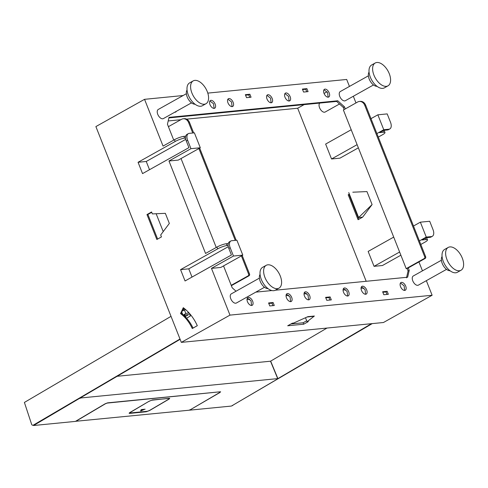<?xml version="1.0" encoding="UTF-8"?>
<svg xmlns="http://www.w3.org/2000/svg" width="488" height="488" viewBox="0 0 488 488"><rect width="100%" height="100%" fill="white"/><g stroke="black" fill="none" stroke-linecap="round" stroke-linejoin="round"><path stroke-width="0.73" d="M378.291 137.104L382.507 134.743A7.198 1.409 158.4 0 0 384.983 132.51A7.198 1.409 158.4 0 0 383.519 132.23L379.542 132.62L383.58 130.357L387.557 129.967A7.198 3.989 60.7 0 0 388.478 129.686L389.808 128.942A7.198 3.989 60.7 0 0 390.504 122.25L387.197 113.899L377.858 114.814L383.763 129.729L388.893 129.222A7.198 3.989 60.7 0 0 389.808 128.942M420.363 222.174L429.702 221.259L433.009 229.61A7.198 3.989 60.7 0 1 432.319 236.302A7.198 3.989 60.7 0 1 431.398 236.582L426.268 237.089L420.363 222.174L413.501 226.023M420.802 244.464L425.011 242.103A7.198 1.409 158.4 0 0 427.494 239.87A7.198 1.409 158.4 0 0 426.03 239.59L422.047 239.98L426.085 237.723L430.068 237.327A7.198 3.989 60.7 0 0 430.989 237.046L432.319 236.302M211.469 268.363L220.808 267.442L242.804 255.12L236.906 240.212L231.776 240.712A7.198 3.989 60.7 0 0 230.855 240.993A7.198 3.989 60.7 0 0 230.165 247.691L233.471 256.041L211.469 268.363L229.982 315.12L432.124 295.252L426.347 280.673M422.462 270.852L418.93 261.94M432.124 295.252L383.464 322.507L181.329 342.375L229.982 315.12M355.978 102.938L353.33 96.252M349.445 86.431L346.681 79.459L207.796 93.11M358.851 219.277L349.115 194.694L349.493 194.48M366.189 281.283L297.674 108.232L304.134 104.615M324.056 93.458L327.082 91.762M400.874 255.2L382.47 265.509L374.052 266.338L368.147 251.424L393.712 237.107M358.369 147.84L339.959 158.149L331.541 158.978L357.106 144.655M362.675 217.129L372.094 204.557L358.619 217.532L362.675 217.129L358.07 219.71L348.194 194.779L349.353 194.132M352.806 192.199L366.958 191.577L352.806 192.199M372.094 204.557L366.958 191.577M384.983 132.51L384.276 130.717A7.198 1.409 158.4 0 0 383.483 130.412M290.921 323.971L303.133 322.769L303.701 324.203L287.7 325.777L292.312 323.196L293.55 323.074L307.897 316.663L314.37 316.029L307.068 321.745L305.488 317.737M303.701 324.203L308.306 321.623L307.068 321.745M427.494 239.87L426.786 238.083A7.198 1.409 158.4 0 0 425.987 237.772M408.084 270.993L407.12 268.559L408.261 267.918L409.225 270.352L408.084 270.993L406.498 277.849M359.357 101.461L360.278 101.37A6.539 5.295 -95.6 0 1 365.671 105.219L364.75 105.31A6.539 5.295 -95.6 0 0 359.357 101.461A6.539 5.295 -95.6 0 0 357.637 102.004L343.381 109.989L406.199 268.644L407.12 268.559M344.162 109.556L343.339 107.464L336.641 101.419L168.903 117.907M343.454 288.603L347.102 291.44L347.615 296.027M304.421 292.44L308.068 295.277L308.581 299.864M286.438 294.209L290.079 297.046L290.592 301.633M247.404 298.046L251.046 300.882L251.558 305.47M361.443 286.834L365.085 289.671L365.603 294.264M400.477 282.997L404.125 285.834L404.637 290.427M209.925 100.955L213.567 103.791L214.079 108.385M227.908 99.192L231.556 102.029L232.068 106.616M266.942 95.355L270.59 98.192L271.102 102.779M284.931 93.586L288.573 96.423L289.091 101.01M323.965 89.749L327.607 92.586L328.125 97.173M325.807 297.863L328.979 297.552L329.961 300.029M272.938 305.634L271.962 303.158L268.784 303.469M382.83 292.257L386.002 291.946L386.984 294.423M249.716 97.356L248.74 94.879L245.562 95.191M306.738 91.75L305.756 89.273L302.584 89.585M399.617 252.015L374.052 266.338M303.133 322.769L306.69 320.781M168.964 160.997L190.96 148.675L200.3 147.76L178.297 160.082L168.964 160.997L205.564 253.449L216.971 247.062A7.198 1.409 -21.6 0 1 226.408 243.719L227.115 245.513A7.198 1.409 158.4 0 0 217.679 248.849L180.566 269.638L185.056 280.972L231.428 254.992L228.829 248.435A7.198 3.989 -119.3 0 1 229.525 241.743L230.855 240.993M190.96 148.675L187.654 140.324A7.198 3.989 60.7 0 1 188.35 133.633A7.198 3.989 60.7 0 1 189.265 133.352L194.395 132.846L200.3 147.76M188.35 133.633L187.02 134.377A7.198 3.989 -119.3 0 0 186.325 141.075L188.923 147.632L142.545 173.606L138.061 162.278L175.168 141.489A7.198 1.409 158.4 0 1 184.604 138.147L185.605 138.049M183.122 95.532L144.546 99.326L163.059 146.089L174.46 139.702A7.198 1.409 -21.6 0 1 183.897 136.359L184.604 138.147M144.546 99.326L95.886 126.581L181.329 342.375M183.287 307.696L180.517 313.564A38.869 31.445 84.4 0 1 192.272 328.522L197.304 325.697A45.793 37.051 84.4 0 0 183.287 307.696M152.347 213.909L165.347 213.335L169.342 223.425L160.692 234.978L161.455 236.912L156.849 239.492L146.973 214.561L151.585 211.975L152.347 213.909M351.201 129.747L325.636 144.064L331.541 158.978M183.933 308.19L182.622 310.96M181.914 312.454L181.432 313.473A38.869 31.445 84.4 0 1 182.768 314.528M183.439 315.095A38.869 31.445 84.4 0 1 193.034 328.095M157.63 239.053L147.894 214.47L151.725 212.323M173.734 140.111L168.409 126.66L181.524 119.316A6.539 5.295 -95.6 0 1 183.244 118.773A6.539 5.295 -95.6 0 1 188.636 122.622L192.748 133.011M193.669 132.919L189.551 122.531A6.539 5.295 -95.6 0 0 184.159 118.682L183.244 118.773M199.677 148.108L236.174 240.279M242.188 255.468L249.539 274.03L248.618 274.122L241.407 255.907M231.361 285.663L249.057 275.757A1.305 1.061 -95.6 0 0 249.539 274.03M249.057 275.757L248.142 275.842L231.227 285.321L232.19 287.755L236.027 291.22M408.261 267.918L425.176 258.445A1.305 1.061 -95.6 0 0 425.652 256.719L424.731 256.81A1.305 1.061 -95.6 0 1 424.255 258.536L406.199 268.644M345.303 108.916L344.479 106.829L343.339 107.464M344.479 106.829L337.781 100.784L336.641 101.419M337.781 100.784L169.031 117.37L167.445 124.227L168.409 126.66M330.12 296.911L325.606 297.357L326.789 300.34L331.303 299.894L330.12 296.911L328.979 297.552M273.103 302.517L268.583 302.963L269.766 305.945L274.28 305.5L273.103 302.517L271.962 303.158M387.143 291.312L382.629 291.751L383.806 294.734L388.326 294.294L387.143 291.312L386.002 291.946M249.88 94.239L245.36 94.684L246.544 97.667L251.058 97.222L249.88 94.239L248.74 94.879M191.778 103.047L190.985 103.127M306.897 88.633L302.383 89.078L303.566 92.061L308.08 91.616L306.897 88.633L305.756 89.273M192.016 277.068L188.758 268.833L180.566 269.638M188.758 268.833L228.299 246.684M228.109 245.409L227.115 245.513M149.511 169.708L146.248 161.473L138.061 162.278M146.248 161.473L185.788 139.324M228.262 243.536L226.408 243.719M163.224 231.599L156.154 213.738M147.894 214.47L146.973 214.561M365.671 105.219L425.652 256.719M185.757 136.176L183.897 136.359M376.895 133.572L383.763 129.729M370.99 118.663L377.858 114.814M368.391 75.817L340.27 91.567A5.234 2.897 60.7 0 0 340.014 96.996A5.234 2.897 60.7 0 0 344.717 100.906A5.234 2.897 60.7 0 0 345.388 100.699L373.503 84.949M441.408 260.238L413.287 275.988A5.234 2.897 60.7 0 0 413.031 281.423A5.234 2.897 60.7 0 0 417.734 285.327A5.234 2.897 60.7 0 0 418.405 285.12L446.526 269.37M186.379 93.708L158.264 109.458A5.234 2.897 60.7 0 0 158.002 114.887A5.234 2.897 60.7 0 0 162.711 118.797A5.234 2.897 60.7 0 0 163.376 118.59L191.497 102.84M259.402 278.13L231.281 293.88A5.234 2.897 60.7 0 0 231.019 299.309A5.234 2.897 60.7 0 0 235.728 303.219A5.234 2.897 60.7 0 0 236.393 303.011L264.514 287.261M319.799 103.078A5.234 2.897 60.7 0 0 319.957 108.586A5.234 2.897 60.7 0 0 324.526 112.216A5.234 2.897 60.7 0 0 325.191 112.008L339.495 103.999M267.888 264.801A13.084 7.247 60.7 0 0 266.216 265.313A13.084 7.247 60.7 0 0 265.57 278.892A13.084 7.247 60.7 0 0 277.33 288.658A13.084 7.247 60.7 0 0 279.002 288.146A13.084 7.247 60.7 0 0 279.648 274.567A13.084 7.247 60.7 0 0 267.888 264.801M204.313 104.237A13.084 7.247 60.7 0 0 205.985 103.724A13.084 7.247 60.7 0 0 206.631 90.146A13.084 7.247 60.7 0 0 194.871 80.38A13.084 7.247 60.7 0 0 193.199 80.892A13.084 7.247 60.7 0 0 192.553 94.471A13.084 7.247 60.7 0 0 204.313 104.237M449.893 246.91A13.084 7.247 60.7 0 0 448.228 247.422A13.084 7.247 60.7 0 0 447.581 261.001A13.084 7.247 60.7 0 0 459.342 270.767A13.084 7.247 60.7 0 0 461.014 270.254A13.084 7.247 60.7 0 0 461.66 256.676A13.084 7.247 60.7 0 0 449.893 246.91M386.325 86.346A13.084 7.247 60.7 0 0 387.997 85.833A13.084 7.247 60.7 0 0 388.643 72.254A13.084 7.247 60.7 0 0 376.876 62.488A13.084 7.247 60.7 0 0 375.205 63.001A13.084 7.247 60.7 0 0 374.564 76.579A13.084 7.247 60.7 0 0 386.325 86.346M266.216 265.313L262.605 267.339A13.084 7.247 60.7 0 0 261.958 280.917A13.084 7.247 60.7 0 0 273.719 290.683A13.084 7.247 60.7 0 0 275.391 290.165L279.002 288.146M193.199 80.892L189.588 82.911A13.084 7.247 60.7 0 0 188.941 96.49A13.084 7.247 60.7 0 0 200.702 106.256A13.084 7.247 60.7 0 0 202.374 105.743L205.985 103.724M448.228 247.422L444.617 249.447A13.084 7.247 60.7 0 0 443.97 263.026A13.084 7.247 60.7 0 0 455.731 272.792A13.084 7.247 60.7 0 0 457.402 272.28L461.014 270.254M375.205 63.001L371.594 65.026A13.084 7.247 60.7 0 0 370.953 78.605A13.084 7.247 60.7 0 0 382.714 88.371A13.084 7.247 60.7 0 0 384.385 87.858L387.997 85.833M260.067 274.39A8.503 4.715 60.7 0 0 261.086 283.186A8.503 4.715 60.7 0 0 268.052 288.646M187.05 89.969A8.503 4.715 60.7 0 0 188.069 98.759A8.503 4.715 60.7 0 0 195.035 104.225M442.073 256.499A8.503 4.715 60.7 0 0 443.098 265.295A8.503 4.715 60.7 0 0 450.064 270.761M369.056 72.078A8.503 4.715 60.7 0 0 370.075 80.874A8.503 4.715 60.7 0 0 377.047 86.339M419.399 240.932L426.268 237.089M364.75 105.31L424.731 256.81M198.897 148.541L235.259 240.37M248.142 275.842A1.305 1.061 -95.6 0 0 248.618 274.122M231.227 285.321L223.541 265.911M216.239 247.471L181.036 158.551M233.471 256.041L242.804 255.12M325.02 89.115A4.416 2.446 -119.3 0 1 328.991 92.415A4.416 2.446 -119.3 0 1 328.772 96.996A4.416 2.446 -119.3 0 1 328.21 97.167A4.416 2.446 -119.3 0 1 324.239 93.873A4.416 2.446 -119.3 0 1 324.459 89.292A4.416 2.446 -119.3 0 1 325.02 89.115M285.986 92.952A4.416 2.446 -119.3 0 1 289.957 96.252A4.416 2.446 -119.3 0 1 289.738 100.833A4.416 2.446 -119.3 0 1 289.177 101.004A4.416 2.446 -119.3 0 1 285.206 97.71A4.416 2.446 -119.3 0 1 285.425 93.129A4.416 2.446 -119.3 0 1 285.986 92.952M267.997 94.721A4.416 2.446 -119.3 0 1 271.969 98.015A4.416 2.446 -119.3 0 1 271.749 102.602A4.416 2.446 -119.3 0 1 271.188 102.773A4.416 2.446 -119.3 0 1 267.217 99.479A4.416 2.446 -119.3 0 1 267.436 94.892A4.416 2.446 -119.3 0 1 267.997 94.721M228.964 98.558A4.416 2.446 -119.3 0 1 232.935 101.852A4.416 2.446 -119.3 0 1 232.715 106.439A4.416 2.446 -119.3 0 1 232.154 106.61A4.416 2.446 -119.3 0 1 228.183 103.316A4.416 2.446 -119.3 0 1 228.402 98.728A4.416 2.446 -119.3 0 1 228.964 98.558M210.981 100.327A4.416 2.446 -119.3 0 1 214.946 103.621A4.416 2.446 -119.3 0 1 214.732 108.202A4.416 2.446 -119.3 0 1 214.165 108.379A4.416 2.446 -119.3 0 1 210.194 105.079A4.416 2.446 -119.3 0 1 210.413 100.498A4.416 2.446 -119.3 0 1 210.981 100.327M176.327 111.337A4.416 2.446 -119.3 0 1 175.698 112.039A4.416 2.446 -119.3 0 1 175.131 112.216A4.416 2.446 -119.3 0 1 174.765 112.209M404.723 290.421A4.416 2.446 -119.3 0 1 400.752 287.121A4.416 2.446 -119.3 0 1 400.971 282.54A4.416 2.446 -119.3 0 1 401.532 282.369A4.416 2.446 -119.3 0 1 405.504 285.663A4.416 2.446 -119.3 0 1 405.284 290.244A4.416 2.446 -119.3 0 1 404.723 290.421M365.689 294.258A4.416 2.446 -119.3 0 1 361.718 290.958A4.416 2.446 -119.3 0 1 361.937 286.377A4.416 2.446 -119.3 0 1 362.499 286.2A4.416 2.446 -119.3 0 1 366.47 289.5A4.416 2.446 -119.3 0 1 366.25 294.081A4.416 2.446 -119.3 0 1 365.689 294.258M251.643 305.464A4.416 2.446 -119.3 0 1 247.672 302.17A4.416 2.446 -119.3 0 1 247.892 297.582A4.416 2.446 -119.3 0 1 248.459 297.412A4.416 2.446 -119.3 0 1 252.424 300.706A4.416 2.446 -119.3 0 1 252.211 305.293A4.416 2.446 -119.3 0 1 251.643 305.464M290.677 301.627A4.416 2.446 -119.3 0 1 286.712 298.333A4.416 2.446 -119.3 0 1 286.926 293.752A4.416 2.446 -119.3 0 1 287.493 293.575A4.416 2.446 -119.3 0 1 291.464 296.869A4.416 2.446 -119.3 0 1 291.244 301.456A4.416 2.446 -119.3 0 1 290.677 301.627M308.666 299.858A4.416 2.446 -119.3 0 1 304.695 296.564A4.416 2.446 -119.3 0 1 304.915 291.983A4.416 2.446 -119.3 0 1 305.476 291.806A4.416 2.446 -119.3 0 1 309.447 295.106A4.416 2.446 -119.3 0 1 309.227 299.687A4.416 2.446 -119.3 0 1 308.666 299.858M347.7 296.021A4.416 2.446 -119.3 0 1 343.729 292.727A4.416 2.446 -119.3 0 1 343.949 288.146A4.416 2.446 -119.3 0 1 344.51 287.969A4.416 2.446 -119.3 0 1 348.481 291.269A4.416 2.446 -119.3 0 1 348.267 295.85A4.416 2.446 -119.3 0 1 347.7 296.021M409.225 270.352L407.639 277.214L275.299 290.22M271.914 290.549L255.816 292.135M358.619 217.532L348.749 192.595M297.674 108.232L186.611 119.151M180.804 119.719L168.201 120.957M349.115 194.694L348.194 194.779M180.517 313.564L181.432 313.473M33.416 425.17A1.568 1.269 -95.6 0 0 33.69 425.176L32.922 425.255A1.568 1.269 -95.6 0 1 31.592 424.231L24.4 402.429L171.02 316.346M184.616 308.739L183.305 309.508M363.853 288.03L361.059 288.304M345.864 289.799L343.07 290.073M306.83 293.636L304.036 293.91M288.841 295.405L286.047 295.679M249.807 299.242L247.013 299.516M372.24 323.611L232.276 405.558M232.068 405.68L232.306 405.656A1.568 1.269 -95.6 0 0 232.739 405.516M25.882 406.931L25.071 404.467M313.985 316.328L307.135 317.005M32.922 425.255A1.568 1.269 -95.6 0 0 33.355 425.109L179.999 339.014M186.593 318.231L190.363 316.023L189.131 313.046M184.098 315.028L184.543 316.108M182.939 310.289L183.098 310.679M184.867 314.955L185.91 317.481M180.115 339.319L34.123 425.036L33.355 425.109M277.892 378.627L371.478 323.684M79.666 398.293L33.562 425.512L75.402 421.4L105.225 403.735L107.616 402.856L220.277 391.779L220.033 392.45L189.57 410.176L231.41 406.065L277.568 378.969M33.69 425.176A1.568 1.269 -95.6 0 0 34.123 425.036M185.849 313.479L183.024 315.138L181.554 311.588L184.385 309.929L185.849 313.479L189.008 312.912M185.843 309.782L184.385 309.929M33.562 425.512L33.434 425.2M220.277 391.779L220.655 391.858M117.157 376.285L270.517 361.212L277.702 378.609L80.996 397.946L79.715 398.415M219.832 391.827L107.238 403.076L105.53 403.704L75.884 421.272L188.819 410.249L190.527 409.621L219.728 392.48L219.905 392.004L219.728 392.48M169.684 398.409L152.622 399.928L149.206 401.185L130.034 412.439C128.984 413.098 128.863 413.421 129.686 413.391L129.149 413.287M169.153 398.3C169.97 398.275 169.855 398.592 168.799 399.257L149.633 410.512L146.217 411.768L129.686 413.391L129.485 412.921L130.15 412.854M187.862 311.704L188.49 313.217M183.024 315.138L188.649 314.583L185.477 316.444M270.517 361.212L326.984 328.058M168.976 398.55A2.617 0.537 157.6 0 0 169.299 398.293M168.885 398.33L169.031 398.684A2.617 0.537 157.6 0 1 168.146 399.532L150.151 410.091A2.617 0.537 157.6 0 1 146.742 411.347L130.668 412.927A2.617 0.537 157.6 0 1 130.131 412.824A2.617 0.537 157.6 0 1 131.022 411.976L148.974 401.319M152.347 399.965L152.427 400.154A2.617 0.537 157.6 0 0 149.011 401.41M152.427 400.154L168.415 398.373M169.031 398.684A2.617 0.537 157.6 0 0 168.5 398.574M144.741 409.243L140.953 410.896L140.623 410.933L140.782 410.5M145.156 409.2L141.672 409.542L141.026 409.841L140.623 410.933M143.685 409.347L140.819 410.402M382.928 130.723L383.519 132.23M425.432 238.089L426.03 239.59M186.325 141.075L187.654 140.324M174.46 139.702L175.168 141.489M228.829 248.435L230.165 247.691M216.971 247.062L217.679 248.849M425.176 258.445L424.255 258.536M189.551 122.531L188.636 122.622M387.557 129.967L388.893 129.222M430.068 237.327L431.398 236.582M80.856 397.598L80.996 397.946M146.217 411.768L146.071 411.415M400.337 283.241L400.758 283.01M270.663 361.126L277.898 378.651M129.985 412.47L130.131 412.824"/></g></svg>
